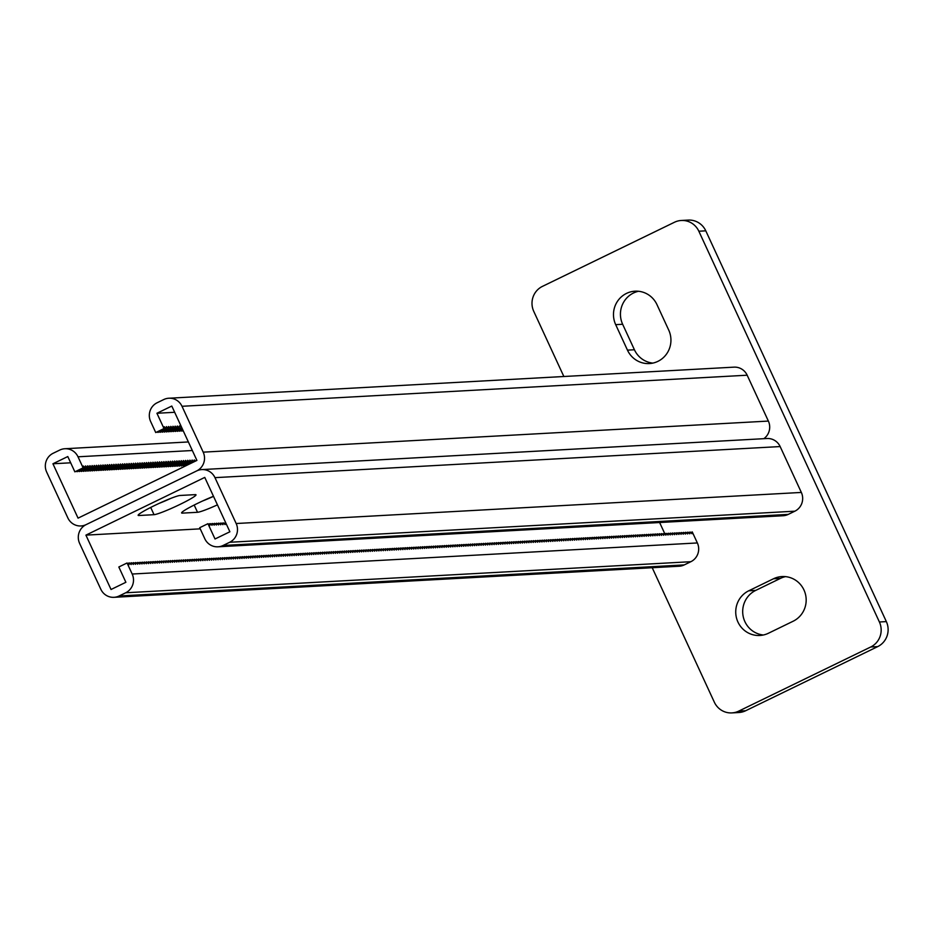 <?xml version="1.0" encoding="UTF-8"?>
<svg xmlns="http://www.w3.org/2000/svg" width="933" height="933" viewBox="0 0 933 933"><rect width="100%" height="100%" fill="white"/><g stroke="black" fill="none" stroke-linecap="round" stroke-linejoin="round"><path stroke-width="1.4" d="M803.966 589.971A23.488 22.847 -93.1 0 0 782.052 576.547A23.488 22.847 -93.1 0 0 773.527 578.752L748.767 590.787A23.488 22.847 -93.1 0 0 736.44 617.763A23.488 22.847 -93.1 0 0 759.87 635.466A23.488 22.847 -93.1 0 0 768.395 633.262L793.143 621.226A23.488 22.847 -93.1 0 0 803.966 589.971M785.539 576.629A23.488 22.847 -93.1 0 0 780.478 578.378L755.718 590.402A23.488 22.847 -93.1 0 0 743.03 615.628A23.488 22.847 -93.1 0 0 763.334 635M652.214 567.719L714.328 702.164A18.788 18.275 -93.1 0 0 738.691 711.133L870.734 646.989A18.788 18.275 -93.1 0 0 879.399 621.984L698.84 231.221A18.788 18.275 -93.1 0 0 674.477 222.252L542.435 286.384A18.788 18.275 -93.1 0 0 533.769 311.4L563.859 376.512M879.399 621.984L886.35 621.6L705.791 230.836L698.84 231.221M738.691 711.133L745.642 710.748L877.696 646.616L870.734 646.989M638.522 291.271A23.488 22.847 -93.1 0 0 622.649 324.276L634.417 349.758A23.488 22.847 -93.1 0 0 652.855 363.1M745.642 710.748A18.788 18.275 86.9 0 1 738.819 712.52L731.869 712.905M681.3 220.48L688.251 220.095A18.788 18.275 86.9 0 1 705.791 230.836M886.35 621.6A18.788 18.275 86.9 0 1 877.696 646.616M656.96 304.613A23.488 22.847 -93.1 0 0 635.035 291.189A23.488 22.847 -93.1 0 0 615.687 324.649L627.466 350.143A23.488 22.847 -93.1 0 0 649.391 363.567A23.488 22.847 -93.1 0 0 668.728 330.095L656.96 304.613M80.705 470.885L81.381 471.492L89.638 467.48L89.906 465.66L91.807 467.363L92.087 465.544L93.988 467.246L94.256 465.427L96.157 467.118L96.426 465.299L98.327 467.001L98.606 465.182L100.507 466.885L100.776 465.066L102.677 466.768L102.957 464.949L104.858 466.64L105.126 464.821L107.027 466.523L107.295 464.704L109.196 466.407L109.476 464.587L111.377 466.29L111.645 464.471L113.546 466.162L113.826 464.342L115.715 466.045L115.995 464.226L117.896 465.929L118.164 464.109L120.065 465.812L120.345 463.993L122.246 465.684L122.515 463.864L124.416 465.567L124.695 463.748L126.585 465.45L126.865 463.631L128.766 465.334L129.034 463.514L130.935 465.205L131.215 463.386L133.116 465.089L133.384 463.269L135.285 464.972L135.553 463.153L137.454 464.856L137.734 463.036L139.635 464.727L139.903 462.908L141.804 464.611L142.084 462.791L143.985 464.494L144.253 462.675L146.154 464.377L146.423 462.558L148.324 464.249L148.604 462.43L150.505 464.133L150.773 462.313L152.674 464.016L152.954 462.197L154.843 463.899L155.123 462.08L157.024 463.771L157.292 461.952L159.193 463.654L159.473 461.835L161.374 463.538L161.642 461.718L163.543 463.421L163.811 461.602L165.712 463.293L165.992 461.473L167.893 463.176L168.162 461.357L170.063 463.06L170.342 461.24L172.243 462.943L172.512 461.124L174.413 462.815L174.681 460.995L176.582 462.698L176.862 460.879L178.763 462.581L179.031 460.762L180.932 462.465L181.212 460.645L183.101 462.336L183.381 460.517L185.282 462.22L185.55 460.401L187.451 462.103L187.731 460.284L189.632 461.987L189.9 460.167L191.801 461.858L192.081 460.039L193.971 461.742L194.251 459.922L195.545 461.077M78.535 471.002L79.212 471.608L87.457 467.596L87.737 465.777L89.638 467.48M76.354 471.118L77.031 471.725L85.288 467.725L85.568 465.905L87.457 467.596M174.669 412.293L156.931 413.261L171.789 406.053L196.91 460.412L78.057 518.142L52.936 463.771L67.794 456.552L74.862 471.853L83.119 467.841L83.387 466.022L85.288 467.725M185.049 465.147L185.725 465.754L193.971 461.742M182.868 465.264L183.544 465.87L191.801 461.858M180.699 465.38L181.375 465.987L189.632 461.987M178.518 465.509L179.206 466.115L187.451 462.103M176.349 465.625L177.025 466.232L185.282 462.22M174.179 465.742L174.856 466.348L183.101 462.336M171.999 465.859L172.675 466.465L180.932 462.465M169.829 465.987L170.506 466.593L178.763 462.581M167.66 466.103L168.337 466.71L176.582 462.698M165.479 466.22L166.156 466.827L174.413 462.815M163.31 466.337L163.986 466.943L172.243 462.943M161.129 466.465L161.817 467.071L170.063 463.06M158.96 466.582L159.636 467.188L167.893 463.176M156.791 466.698L157.467 467.305L165.712 463.293M154.61 466.815L155.286 467.421L163.543 463.421M152.441 466.943L153.117 467.55L161.374 463.538M150.26 467.06L150.948 467.666L159.193 463.654M148.09 467.176L148.767 467.783L157.024 463.771M145.921 467.293L146.598 467.899L154.843 463.899M143.74 467.421L144.417 468.028L152.674 464.016M141.571 467.538L142.248 468.144L150.505 464.133M139.39 467.655L140.078 468.261L148.324 464.249M137.221 467.771L137.897 468.378L146.154 464.377M135.052 467.899L135.728 468.506L143.985 464.494M132.871 468.016L133.547 468.623L141.804 464.611M130.702 468.133L131.378 468.739L139.635 464.727M128.532 468.249L129.209 468.856L137.454 464.856M126.352 468.378L127.028 468.984L135.285 464.972M124.182 468.494L124.859 469.101L133.116 465.089M122.001 468.611L122.69 469.217L130.935 465.205M119.832 468.728L120.509 469.334L128.766 465.334M117.663 468.856L118.339 469.462L126.585 465.45M115.482 468.972L116.158 469.579L124.416 465.567M113.313 469.089L113.989 469.696L122.246 465.684M111.132 469.206L111.82 469.812L120.065 465.812M108.963 469.334L109.639 469.94L117.896 465.929M106.794 469.451L107.47 470.057L115.715 466.045M104.613 469.567L105.289 470.174L113.546 466.162M102.443 469.684L103.12 470.29L111.377 466.29M100.263 469.812L100.951 470.419L109.196 466.407M98.093 469.929L98.77 470.535L107.027 466.523M95.924 470.045L96.6 470.652L104.858 466.64M93.743 470.162L94.42 470.768L102.677 466.768M91.574 470.29L92.25 470.897L100.507 466.885M89.405 470.407L90.081 471.013L98.327 467.001M87.224 470.524L87.9 471.13L96.157 467.118M85.055 470.64L85.731 471.247L93.988 467.246M82.874 470.768L83.562 471.375L91.807 467.363M196.292 460.715L196.77 460.109M763.824 438.685A14.088 13.703 -93.1 0 0 768.372 421.075L203.196 452.155A14.088 13.703 -93.1 0 1 196.7 470.92L86.116 524.626A14.088 13.703 86.9 0 1 67.841 517.897L46.65 472.028A14.088 13.703 86.9 0 1 53.146 453.275L59.747 450.068A14.088 13.703 86.9 0 1 78.01 456.797L83.119 467.841M159.158 503.365A23.488 2.053 155.2 0 0 171.066 498.28A23.488 2.053 155.2 0 1 159.158 503.365M202.624 500.974A23.488 2.053 155.2 0 0 213.517 496.356A23.488 2.053 155.2 0 1 202.624 500.974M52.936 463.771L70.675 462.803M156.931 413.261L163.998 428.55L164.266 426.731L166.167 428.434L166.447 426.614L168.348 428.317L168.616 426.498L170.517 428.2L170.786 426.381L172.687 428.072L172.967 426.253L174.868 427.955L175.136 426.136L177.037 427.839L177.317 426.019L179.206 427.722L179.486 425.903L181.469 427.011M161.584 431.594L162.26 432.201L170.517 428.2M159.415 431.722L160.091 432.329L168.348 428.317M157.234 431.839L157.91 432.446L166.167 428.434M203.196 452.155L182.005 406.287A14.088 13.703 -93.1 0 0 163.73 399.557L157.129 402.764A14.088 13.703 -93.1 0 0 150.645 421.518L155.741 432.562L163.998 428.55M181.154 430.521L181.83 431.128L183.09 430.51M178.973 430.638L179.649 431.244L182.74 429.751M176.803 430.766L177.48 431.373L182.39 428.982M174.623 430.883L175.311 431.489L182.028 428.224M172.453 430.999L173.13 431.606L181.387 427.594M170.284 431.116L170.961 431.722L179.206 427.722M168.103 431.244L168.78 431.851L177.037 427.839M165.934 431.361L166.61 431.967L174.868 427.955M163.753 431.478L164.441 432.084L172.687 428.072M768.372 421.075L747.17 375.206A14.088 13.703 -93.1 0 0 734.026 367.147L168.85 398.228M207.954 523.693L199.709 527.705L204.805 538.749A14.088 13.703 86.9 0 0 223.08 545.478L229.681 542.271A14.088 13.703 86.9 0 0 236.166 523.518L214.975 477.649A14.088 13.703 86.9 0 0 196.7 470.92L86.116 524.626A14.088 13.703 -93.1 0 0 79.62 543.391L100.822 589.259A14.088 13.703 -93.1 0 0 119.086 595.989L125.687 592.782A14.088 13.703 -93.1 0 0 132.183 574.028L127.075 562.984L118.829 566.996L125.885 582.285L111.039 589.493L85.918 535.134L204.759 477.404L229.88 531.775L215.022 538.982L207.954 523.693L209.855 525.396L210.135 523.576L212.036 525.279L212.304 523.46L214.205 525.162L214.473 523.343L216.374 525.034L216.654 523.215L218.555 524.917L218.823 523.098L220.724 524.801L221.004 522.981L222.905 524.684L223.174 522.865L225.075 524.556L225.343 522.737L225.961 523.285M113.966 597.318L679.142 566.238A14.088 13.703 -93.1 0 0 684.262 564.908L690.863 561.701A14.088 13.703 -93.1 0 0 697.359 542.948L692.251 531.903L691.971 533.723L690.082 532.02L689.802 533.839L687.901 532.137L687.633 533.956L685.732 532.265L685.452 534.084L683.551 532.381L683.283 534.201L681.382 532.498L681.113 534.317L679.212 532.615L678.932 534.434L677.031 532.743L676.763 534.562L674.862 532.86L674.582 534.679L672.681 532.976L672.413 534.796L670.512 533.093L670.244 534.912L668.343 533.221L668.063 535.041L666.162 533.338L665.894 535.157L663.993 533.454L663.713 535.274L661.824 533.571L661.544 535.39L659.643 533.699L659.374 535.519L657.473 533.816L657.194 535.635L655.293 533.933L655.024 535.752L653.123 534.049L652.855 535.869L650.954 534.177L650.674 535.997L648.773 534.294L648.505 536.113L646.604 534.411L646.324 536.23L644.423 534.527L644.155 536.347L642.254 534.656L641.986 536.475L640.085 534.772L639.805 536.592L637.904 534.889L637.636 536.708L635.735 535.006L635.455 536.825L633.565 535.134L633.285 536.953L631.384 535.25L631.116 537.07L629.215 535.367L628.935 537.186L627.034 535.484L626.766 537.303L624.865 535.612L624.585 537.431L622.696 535.729L622.416 537.548L620.515 535.845L620.247 537.665L618.346 535.962L618.066 537.781L616.165 536.09L615.897 537.909L613.996 536.207L613.727 538.026L611.826 536.323L611.547 538.143L609.646 536.44L609.377 538.259L607.476 536.568L607.196 538.388L605.295 536.685L605.027 538.504L603.126 536.802L602.858 538.621L600.957 536.918L600.677 538.738L598.776 537.046L598.508 538.866L596.607 537.163L596.327 538.982L594.438 537.28L594.158 539.099L592.257 537.396L591.989 539.216L590.088 537.525L589.808 539.344L587.907 537.641L587.638 539.461L585.737 537.758L585.457 539.577L583.568 537.875L583.288 539.694L581.387 538.003L581.119 539.822L579.218 538.119L578.938 539.939L577.037 538.236L576.769 540.055L574.868 538.353L574.6 540.172L572.699 538.481L572.419 540.3L570.518 538.598L570.25 540.417L568.349 538.714L568.069 540.534L566.168 538.831L565.899 540.65L563.999 538.959L563.73 540.778L561.829 539.076L561.549 540.895L559.648 539.192L559.38 541.012L557.479 539.309L557.199 541.128L555.31 539.437L555.03 541.257L553.129 539.554L552.861 541.373L550.96 539.671L550.68 541.49L548.779 539.787L548.511 541.606L546.61 539.915L546.341 541.735L544.44 540.032L544.161 541.851L542.26 540.149L541.991 541.968L540.09 540.265L539.81 542.085L537.909 540.394L537.641 542.213L535.74 540.51L535.472 542.33L533.571 540.627L533.291 542.446L531.39 540.743L531.122 542.563L529.221 540.872L528.941 542.691L527.052 540.988L526.772 542.808L524.871 541.105L524.603 542.924L522.702 541.222L522.422 543.041L520.521 541.35L520.252 543.169L518.351 541.467L518.072 543.286L516.182 541.583L515.902 543.403L514.001 541.7L513.733 543.519L511.832 541.828L511.552 543.647L509.651 541.945L509.383 543.764L507.482 542.061L507.214 543.881L505.313 542.178L505.033 543.997L503.132 542.306L502.864 544.126L500.963 542.423L500.683 544.242L498.782 542.539L498.514 544.359L496.613 542.656L496.344 544.475L494.443 542.784L494.163 544.604L492.262 542.901L491.994 544.72L490.093 543.018L489.813 544.837L487.924 543.134L487.644 544.954L485.743 543.263L485.475 545.082L483.574 543.379L483.294 545.199L481.393 543.496L481.125 545.315L479.224 543.612L478.944 545.432L477.055 543.741L476.775 545.56L474.874 543.857L474.605 545.677L472.704 543.974L472.425 545.793L470.524 544.091L470.255 545.91L468.354 544.219L468.086 546.038L466.185 544.336L465.905 546.155L464.004 544.452L463.736 546.271L461.835 544.569L461.555 546.388L459.654 544.697L459.386 546.516L457.485 544.814L457.217 546.633L455.316 544.93L455.036 546.75L453.135 545.047L452.867 546.866L450.966 545.175L450.686 546.995L448.796 545.292L448.516 547.111L446.615 545.408L446.347 547.228L444.446 545.525L444.166 547.344L442.265 545.653L441.997 547.473L440.096 545.77L439.828 547.589L437.927 545.887L437.647 547.706L435.746 546.003L435.478 547.823L433.577 546.132L433.297 547.951L431.396 546.248L431.128 548.068L429.227 546.365L428.958 548.184L427.057 546.481L426.778 548.301L424.877 546.61L424.608 548.429L422.707 546.726L422.427 548.546L420.538 546.843L420.258 548.662L418.357 546.96L418.089 548.779L416.188 547.088L415.908 548.907L414.007 547.204L413.739 549.024L411.838 547.321L411.558 549.14L409.669 547.438L408.164 548.172M127.075 562.984L128.976 564.687L129.255 562.867L131.145 564.558L131.425 562.739L133.326 564.442L133.594 562.622L135.495 564.325L135.775 562.506L137.676 564.208L137.944 562.389L139.845 564.08L140.125 562.261L142.014 563.964L142.294 562.144L144.195 563.847L144.463 562.028L146.364 563.73L146.644 561.911L148.545 563.602L148.814 561.783L150.714 563.485L150.983 561.666L152.884 563.369L153.164 561.549L155.065 563.252L155.333 561.433L157.234 563.124L157.514 561.304L159.415 563.007L159.683 561.188L161.584 562.891L161.852 561.071L163.753 562.774L164.033 560.955L165.934 562.646L166.202 560.826L168.103 562.529L168.383 560.71L170.273 562.412L170.552 560.593L172.453 562.296L172.722 560.476L174.623 562.167L174.903 560.348L176.803 562.051L177.072 560.232L178.973 561.934L179.241 560.115L181.142 561.818L181.422 559.998L183.323 561.689L183.591 559.87L185.492 561.573L185.772 559.753L187.673 561.456L187.941 559.637L189.842 561.339L190.11 559.52L192.011 561.211L192.291 559.392L194.192 561.095L194.461 559.275L196.362 560.978L196.641 559.159L198.531 560.861L198.811 559.042L200.712 560.733L200.98 558.914L202.881 560.616L203.161 558.797L205.062 560.5L205.33 558.68L207.231 560.383L207.511 558.564L209.4 560.255L209.68 558.435L211.581 560.138L211.849 558.319L213.75 560.022L214.03 558.202L215.931 559.905L216.199 558.086L218.1 559.777L218.369 557.957L220.27 559.66L220.55 557.841L222.451 559.543L222.719 557.724L224.62 559.427L224.9 557.607L226.801 559.299L227.069 557.479L228.97 559.182L229.238 557.363L231.139 559.065L231.419 557.246L233.32 558.949L233.588 557.129L235.489 558.82L235.769 557.001L237.658 558.704L237.938 556.884L239.839 558.587L240.108 556.768L242.009 558.47L242.288 556.651L244.189 558.342L244.458 556.523L246.359 558.226L246.639 556.406L248.528 558.109L248.808 556.29L250.709 557.992L250.977 556.173L252.878 557.864L253.158 556.045L255.059 557.747L255.327 555.928L257.228 557.631L257.496 555.811L259.397 557.514L259.677 555.695L261.578 557.386L261.846 555.567L263.747 557.269L264.027 555.45L265.928 557.153L266.197 555.333L268.098 557.036L268.366 555.217L270.267 556.908L270.547 555.088L272.448 556.791L272.716 554.972L274.617 556.674L274.897 554.855L276.786 556.558L277.066 554.738L278.967 556.43L279.235 554.61L281.136 556.313L281.416 554.494L283.317 556.196L283.585 554.377L285.486 556.08L285.755 554.26L287.656 555.951L287.935 554.132L289.836 555.835L290.105 554.015L292.006 555.718L292.286 553.899L294.187 555.601L294.455 553.782L296.356 555.473L296.624 553.654L298.525 555.357L298.805 553.537L300.706 555.24L300.974 553.421L302.875 555.123L303.155 553.304L305.044 554.995L305.324 553.176L307.225 554.878L307.493 553.059L309.394 554.762L309.674 552.942L311.575 554.645L311.844 552.826L313.745 554.517L314.024 552.698L315.914 554.4L316.194 552.581L318.095 554.284L318.363 552.464L320.264 554.167L320.544 552.348L322.445 554.039L322.713 552.219L324.614 553.922L324.882 552.103L326.783 553.805L327.063 551.986L328.964 553.689L329.232 551.87L331.133 553.561L331.413 551.741L333.314 553.444L333.582 551.625L335.483 553.327L335.752 551.508L337.653 553.211L337.933 551.391L339.834 553.082L340.102 551.263L342.003 552.966L342.283 551.146L344.172 552.849L344.452 551.03L346.353 552.733L346.621 550.913L348.522 552.604L348.802 550.785L350.703 552.488L350.971 550.668L352.872 552.371L353.141 550.552L355.041 552.254L355.321 550.435L357.222 552.126L357.491 550.307L359.392 552.009L359.671 550.19L361.572 551.893L361.841 550.073L363.742 551.776L364.01 549.957L365.911 551.648L366.191 549.829L368.092 551.531L368.36 549.712L370.261 551.415L370.541 549.595L372.43 551.298L372.71 549.479L374.611 551.17L374.879 549.35L376.78 551.053L377.06 549.234L378.961 550.937L379.23 549.117L381.131 550.82L381.41 549.001L383.3 550.692L383.58 548.872L385.481 550.575L385.749 548.756L387.65 550.458L387.93 548.639L389.831 550.342L390.099 548.522L392 550.213L392.268 548.394L394.169 550.097L394.449 548.277L396.35 549.98L396.618 548.161L398.519 549.864L398.799 548.044L400.7 549.735L400.968 547.916L402.869 549.619L403.138 547.799L405.039 549.502L405.319 547.683L407.22 549.385L407.488 547.566L409.389 549.257L409.669 547.438M200.233 528.848L85.918 535.134M154.05 514.678A23.488 2.053 155.2 0 0 177.853 505.441A23.488 2.053 155.2 0 0 196 494.805A23.488 2.053 155.2 0 0 195.312 494.63L180.092 495.47A23.488 2.053 155.2 0 0 156.301 504.706A23.488 2.053 155.2 0 0 138.142 515.343A23.488 2.053 155.2 0 0 138.83 515.517L154.05 514.678L150.703 507.435M213.494 496.298A23.488 2.053 155.2 0 0 191.836 506.246A23.488 2.053 155.2 0 0 181.62 512.952A23.488 2.053 155.2 0 0 182.308 513.127L197.528 512.287A23.488 2.053 155.2 0 0 217.436 504.858M659.619 522.515L664.902 533.944M688.577 532.743L690.082 532.02M692.251 531.903L690.758 532.626M682.058 533.105L683.551 532.381M684.239 532.988L685.732 532.265M679.889 533.221L681.382 532.498M677.708 533.349L679.212 532.615M675.539 533.466L677.031 532.743M673.369 533.583L674.862 532.86M671.189 533.699L672.681 532.976M669.019 533.828L670.512 533.093M666.838 533.944L668.343 533.221M664.669 534.061L666.162 533.338M662.5 534.177L663.993 533.454M660.319 534.306L661.824 533.571M658.15 534.422L659.643 533.699M655.981 534.539L657.473 533.816M653.8 534.656L655.293 533.933M651.631 534.784L653.123 534.049M649.45 534.901L650.954 534.177M647.28 535.017L648.773 534.294M645.111 535.134L646.604 534.411M642.93 535.262L644.423 534.527M640.761 535.379L642.254 534.656M638.58 535.495L640.085 534.772M636.411 535.612L637.904 534.889M634.242 535.74L635.735 535.006M632.061 535.857L633.565 535.134M629.892 535.974L631.384 535.25M627.722 536.09L629.215 535.367M625.542 536.218L627.034 535.484M623.372 536.335L624.865 535.612M621.191 536.452L622.696 535.729M619.022 536.568L620.515 535.845M616.853 536.697L618.346 535.962M614.672 536.813L616.165 536.09M612.503 536.93L613.996 536.207M610.322 537.046L611.826 536.323M608.153 537.175L609.646 536.44M605.984 537.291L607.476 536.568M603.803 537.408L605.295 536.685M601.633 537.525L603.126 536.802M599.452 537.653L600.957 536.918M597.283 537.77L598.776 537.046M595.114 537.886L596.607 537.163M592.933 538.003L594.438 537.28M590.764 538.131L592.257 537.396M588.595 538.248L590.088 537.525M586.414 538.364L587.907 537.641M584.245 538.481L585.737 537.758M582.064 538.609L583.568 537.875M579.894 538.726L581.387 538.003M577.725 538.842L579.218 538.119M575.544 538.959L577.037 538.236M573.375 539.087L574.868 538.353M571.194 539.204L572.699 538.481M569.025 539.321L570.518 538.598M566.856 539.437L568.349 538.714M564.675 539.566L566.168 538.831M562.506 539.682L563.999 538.959M560.325 539.799L561.829 539.076M558.156 539.915L559.648 539.192M555.986 540.044L557.479 539.309M553.805 540.16L555.31 539.437M551.636 540.277L553.129 539.554M549.467 540.394L550.96 539.671M547.286 540.522L548.779 539.787M545.117 540.639L546.61 539.915M542.936 540.755L544.44 540.032M540.767 540.872L542.26 540.149M538.598 541L540.09 540.265M536.417 541.117L537.909 540.394M534.247 541.233L535.74 540.51M532.067 541.35L533.571 540.627M529.897 541.478L531.39 540.743M527.728 541.595L529.221 540.872M525.547 541.711L527.052 540.988M523.378 541.828L524.871 541.105M521.209 541.956L522.702 541.222M519.028 542.073L520.521 541.35M516.859 542.19L518.351 541.467M514.678 542.306L516.182 541.583M512.509 542.435L514.001 541.7M510.339 542.551L511.832 541.828M508.158 542.668L509.651 541.945M505.989 542.784L507.482 542.061M503.808 542.913L505.313 542.178M501.639 543.029L503.132 542.306M499.47 543.146L500.963 542.423M497.289 543.263L498.782 542.539M495.12 543.391L496.613 542.656M492.939 543.507L494.443 542.784M490.77 543.624L492.262 542.901M488.6 543.741L490.093 543.018M486.42 543.869L487.924 543.134M484.25 543.986L485.743 543.263M482.081 544.102L483.574 543.379M479.9 544.219L481.393 543.496M477.731 544.347L479.224 543.612M475.55 544.464L477.055 543.741M473.381 544.58L474.874 543.857M471.212 544.697L472.704 543.974M469.031 544.825L470.524 544.091M466.862 544.942L468.354 544.219M464.681 545.059L466.185 544.336M462.511 545.175L464.004 544.452M460.342 545.304L461.835 544.569M458.161 545.42L459.654 544.697M455.992 545.537L457.485 544.814M453.811 545.653L455.316 544.93M451.642 545.782L453.135 545.047M449.473 545.898L450.966 545.175M447.292 546.015L448.796 545.292M445.123 546.132L446.615 545.408M442.953 546.26L444.446 545.525M440.773 546.376L442.265 545.653M438.603 546.493L440.096 545.77M436.422 546.61L437.927 545.887M434.253 546.738L435.746 546.003M432.084 546.855L433.577 546.132M429.903 546.971L431.396 546.248M427.734 547.088L429.227 546.365M425.553 547.216L427.057 546.481M423.384 547.333L424.877 546.61M421.215 547.449L422.707 546.726M419.034 547.566L420.538 546.843M416.864 547.694L418.357 546.96M414.695 547.811L416.188 547.088M412.514 547.928L414.007 547.204M410.345 548.044L411.838 547.321M686.408 532.871L687.901 532.137M201.82 469.591L766.996 438.51A14.088 13.703 86.9 0 1 780.151 446.557L801.342 492.437A14.088 13.703 86.9 0 1 794.846 511.191L788.245 514.398A14.088 13.703 86.9 0 1 783.137 515.727L217.96 546.808M127.751 563.59L129.255 562.867M134.282 563.229L135.775 562.506M132.101 563.345L133.594 562.622M136.451 563.112L137.944 562.389M138.62 562.996L140.125 562.261M140.801 562.867L142.294 562.144M142.971 562.751L144.463 562.028M145.14 562.634L146.644 561.911M147.321 562.517L148.814 561.783M149.49 562.389L150.983 561.666M151.671 562.272L153.164 561.549M153.84 562.156L155.333 561.433M156.009 562.039L157.514 561.304M158.19 561.911L159.683 561.188M160.359 561.794L161.852 561.071M162.54 561.678L164.033 560.955M164.709 561.561L166.202 560.826M166.879 561.433L168.383 560.71M169.06 561.316L170.552 560.593M171.229 561.199L172.722 560.476M173.398 561.083L174.903 560.348M175.579 560.955L177.072 560.232M177.748 560.838L179.241 560.115M179.929 560.721L181.422 559.998M182.098 560.605L183.591 559.87M184.268 560.476L185.772 559.753M186.448 560.36L187.941 559.637M188.618 560.243L190.11 559.52M190.798 560.127L192.291 559.392M192.968 559.998L194.461 559.275M195.137 559.882L196.641 559.159M197.318 559.765L198.811 559.042M199.487 559.648L200.98 558.914M201.668 559.52L203.161 558.797M203.837 559.403L205.33 558.68M206.006 559.287L207.511 558.564M208.187 559.17L209.68 558.435M210.357 559.042L211.849 558.319M212.526 558.925L214.03 558.202M214.707 558.809L216.199 558.086M216.876 558.692L218.369 557.957M219.057 558.564L220.55 557.841M221.226 558.447L222.719 557.724M223.395 558.331L224.9 557.607M225.576 558.214L227.069 557.479M227.745 558.086L229.238 557.363M229.926 557.969L231.419 557.246M232.095 557.852L233.588 557.129M234.265 557.736L235.769 557.001M236.446 557.607L237.938 556.884M238.615 557.491L240.108 556.768M240.784 557.374L242.288 556.651M242.965 557.258L244.458 556.523M245.134 557.129L246.639 556.406M247.315 557.013L248.808 556.29M249.484 556.896L250.977 556.173M251.653 556.779L253.158 556.045M253.834 556.651L255.327 555.928M256.004 556.534L257.496 555.811M258.184 556.418L259.677 555.695M260.354 556.301L261.846 555.567M262.523 556.173L264.027 555.45M264.704 556.056L266.197 555.333M266.873 555.94L268.366 555.217M269.054 555.823L270.547 555.088M271.223 555.695L272.716 554.972M273.392 555.578L274.897 554.855M275.573 555.462L277.066 554.738M277.742 555.345L279.235 554.61M279.912 555.217L281.416 554.494M282.093 555.1L283.585 554.377M284.262 554.983L285.755 554.26M286.443 554.867L287.935 554.132M288.612 554.738L290.105 554.015M290.781 554.622L292.286 553.899M292.962 554.505L294.455 553.782M295.131 554.389L296.624 553.654M297.312 554.26L298.805 553.537M299.481 554.144L300.974 553.421M301.651 554.027L303.155 553.304M303.831 553.91L305.324 553.176M306.001 553.782L307.493 553.059M308.182 553.666L309.674 552.942M310.351 553.549L311.844 552.826M312.52 553.432L314.024 552.698M314.701 553.304L316.194 552.581M316.87 553.187L318.363 552.464M319.039 553.071L320.544 552.348M321.22 552.954L322.713 552.219M323.389 552.826L324.882 552.103M325.57 552.709L327.063 551.986M327.74 552.593L329.232 551.87M329.909 552.476L331.413 551.741M332.09 552.348L333.582 551.625M334.259 552.231L335.752 551.508M336.44 552.114L337.933 551.391M338.609 551.998L340.102 551.263M340.778 551.87L342.283 551.146M342.959 551.753L344.452 551.03M345.128 551.636L346.621 550.913M347.298 551.52L348.802 550.785M349.478 551.391L350.971 550.668M351.648 551.275L353.141 550.552M353.829 551.158L355.321 550.435M355.998 551.041L357.491 550.307M358.167 550.913L359.671 550.19M360.348 550.797L361.841 550.073M362.517 550.68L364.01 549.957M364.698 550.563L366.191 549.829M366.867 550.435L368.36 549.712M369.036 550.318L370.541 549.595M371.217 550.202L372.71 549.479M373.387 550.085L374.879 549.35M375.567 549.957L377.06 549.234M377.737 549.84L379.23 549.117M379.906 549.724L381.41 549.001M382.087 549.607L383.58 548.872M384.256 549.479L385.749 548.756M386.425 549.362L387.93 548.639M388.606 549.245L390.099 548.522M390.775 549.129L392.268 548.394M392.956 549.001L394.449 548.277M395.125 548.884L396.618 548.161M397.295 548.767L398.799 548.044M399.476 548.651L400.968 547.916M401.645 548.522L403.138 547.799M403.826 548.406L405.319 547.683M405.995 548.289L407.488 547.566M129.932 563.474L131.425 562.739M210.135 523.576L208.63 524.299M216.654 523.215L215.161 523.949M214.473 523.343L212.981 524.066M218.823 523.098L217.331 523.821M221.004 522.981L219.5 523.705M223.174 522.865L221.681 523.588M225.343 522.737L223.85 523.471M212.304 523.46L210.811 524.183M780.478 578.378L773.527 578.752M622.649 324.276L615.687 324.649M634.417 349.758L627.466 350.143M755.718 590.402L748.767 590.787M192.326 450.511L78.01 456.797M747.17 375.206L182.005 406.287M132.183 574.028L697.359 542.948M119.086 595.989L684.262 564.908M125.687 592.782L690.863 561.701M214.975 477.649L780.151 446.557M236.166 523.518L801.342 492.437M229.681 542.271L794.846 511.191M223.08 545.478L788.245 514.398M138.83 515.517L138.457 514.713M182.308 513.127L181.935 512.322M197.528 512.287L194.181 505.045M84.168 525.78L80.996 525.955M188.373 441.95L64.855 448.738"/></g></svg>
